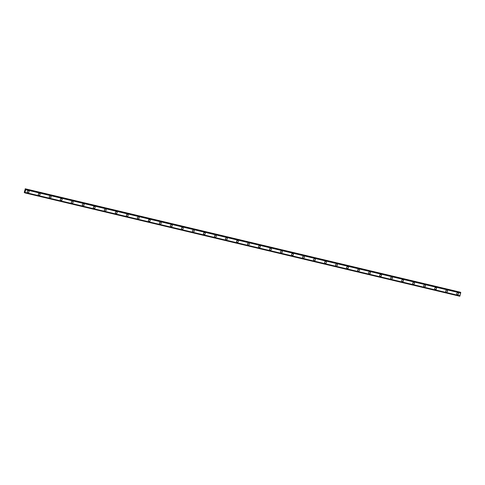 <?xml version="1.0" encoding="UTF-8"?>
<svg xmlns="http://www.w3.org/2000/svg" width="485" height="485" viewBox="0 0 485 485"><rect width="100%" height="100%" fill="white"/><g stroke="black" fill="none" stroke-linecap="round" stroke-linejoin="round"><path stroke-width="0.73" d="M28.639 190.932A0.921 0.891 -58.6 0 1 27.93 192.612A0.921 0.891 -58.6 0 1 27.336 191.381A0.921 0.891 -58.6 0 1 28.639 190.932A0.921 0.891 -58.6 0 1 27.93 192.612A0.921 0.891 -58.6 0 1 27.681 192.509M39.649 193.551A0.921 0.891 -58.6 0 1 38.945 195.231A0.921 0.891 -58.6 0 1 38.345 194A0.921 0.891 -58.6 0 1 39.655 193.551A0.921 0.891 -58.6 0 1 38.945 195.231A0.921 0.891 -58.6 0 1 38.691 195.128M50.664 196.17A0.921 0.891 -58.6 0 1 49.955 197.844A0.921 0.891 -58.6 0 1 49.355 196.613A0.921 0.891 -58.6 0 1 50.664 196.17A0.921 0.891 -58.6 0 1 49.955 197.844A0.921 0.891 -58.6 0 1 49.706 197.741M61.674 198.783A0.921 0.891 -58.6 0 1 60.964 200.463A0.921 0.891 -58.6 0 1 60.37 199.232A0.921 0.891 -58.6 0 1 61.674 198.783A0.921 0.891 -58.6 0 1 60.964 200.463A0.921 0.891 -58.6 0 1 60.716 200.36M72.689 201.402A0.921 0.891 -58.6 0 1 71.98 203.076A0.921 0.891 -58.6 0 1 71.38 201.845A0.921 0.891 -58.6 0 1 72.689 201.402A0.921 0.891 -58.6 0 1 71.98 203.076A0.921 0.891 -58.6 0 1 71.725 202.972M83.699 204.015A0.921 0.891 -58.6 0 1 82.99 205.695A0.921 0.891 -58.6 0 1 82.395 204.464A0.921 0.891 -58.6 0 1 83.699 204.015A0.921 0.891 -58.6 0 1 82.99 205.695A0.921 0.891 -58.6 0 1 82.741 205.591M94.714 206.634A0.921 0.891 -58.6 0 1 94.005 208.314A0.921 0.891 -58.6 0 1 93.405 207.083A0.921 0.891 -58.6 0 1 94.714 206.634A0.921 0.891 -58.6 0 1 94.005 208.314A0.921 0.891 -58.6 0 1 93.75 208.21M105.724 209.247A0.921 0.891 -58.6 0 1 105.015 210.927A0.921 0.891 -58.6 0 1 104.414 209.696A0.921 0.891 -58.6 0 1 105.724 209.247A0.921 0.891 -58.6 0 1 105.015 210.927A0.921 0.891 -58.6 0 1 104.766 210.823M116.733 211.866A0.921 0.891 -58.6 0 1 116.024 213.545A0.921 0.891 -58.6 0 1 115.43 212.315A0.921 0.891 -58.6 0 1 116.733 211.866A0.921 0.891 -58.6 0 1 116.03 213.545A0.921 0.891 -58.6 0 1 115.776 213.442M127.749 214.485A0.921 0.891 -58.6 0 1 127.04 216.158A0.921 0.891 -58.6 0 1 126.439 214.928A0.921 0.891 -58.6 0 1 127.749 214.485A0.921 0.891 -58.6 0 1 127.04 216.158A0.921 0.891 -58.6 0 1 126.785 216.055M138.758 217.098A0.921 0.891 -58.6 0 1 138.049 218.777A0.921 0.891 -58.6 0 1 137.455 217.547A0.921 0.891 -58.6 0 1 138.758 217.098A0.921 0.891 -58.6 0 1 138.049 218.777A0.921 0.891 -58.6 0 1 137.801 218.674M149.774 219.717A0.921 0.891 -58.6 0 1 149.065 221.39A0.921 0.891 -58.6 0 1 148.465 220.166A0.921 0.891 -58.6 0 1 149.774 219.717A0.921 0.891 -58.6 0 1 149.065 221.396A0.921 0.891 -58.6 0 1 148.81 221.287M160.784 222.33A0.921 0.891 -58.6 0 1 160.074 224.009A0.921 0.891 -58.6 0 1 159.48 222.779A0.921 0.891 -58.6 0 1 160.784 222.33A0.921 0.891 -58.6 0 1 160.074 224.009A0.921 0.891 -58.6 0 1 159.826 223.906M171.799 224.949A0.921 0.891 -58.6 0 1 171.09 226.628A0.921 0.891 -58.6 0 1 170.49 225.398A0.921 0.891 -58.6 0 1 171.799 224.949A0.921 0.891 -58.6 0 1 171.09 226.628A0.921 0.891 -58.6 0 1 170.835 226.525M182.809 227.568A0.921 0.891 -58.6 0 1 182.099 229.241A0.921 0.891 -58.6 0 1 181.499 228.011A0.921 0.891 -58.6 0 1 182.809 227.568A0.921 0.891 -58.6 0 1 182.099 229.241A0.921 0.891 -58.6 0 1 181.851 229.138M193.818 230.181A0.921 0.891 -58.6 0 1 193.109 231.86A0.921 0.891 -58.6 0 1 192.515 230.63A0.921 0.891 -58.6 0 1 193.818 230.181A0.921 0.891 -58.6 0 1 193.115 231.86A0.921 0.891 -58.6 0 1 192.86 231.757M204.834 232.8A0.921 0.891 -58.6 0 1 204.124 234.473A0.921 0.891 -58.6 0 1 203.524 233.243A0.921 0.891 -58.6 0 1 204.834 232.8A0.921 0.891 -58.6 0 1 204.124 234.473A0.921 0.891 -58.6 0 1 203.87 234.37M215.843 235.413A0.921 0.891 -58.6 0 1 215.134 237.092A0.921 0.891 -58.6 0 1 214.54 235.862A0.921 0.891 -58.6 0 1 215.843 235.413A0.921 0.891 -58.6 0 1 215.134 237.092A0.921 0.891 -58.6 0 1 214.885 236.989M226.859 238.032A0.921 0.891 -58.6 0 1 226.149 239.711A0.921 0.891 -58.6 0 1 225.549 238.481A0.921 0.891 -58.6 0 1 226.859 238.032A0.921 0.891 -58.6 0 1 226.149 239.711A0.921 0.891 -58.6 0 1 225.895 239.602M237.868 240.645A0.921 0.891 -58.6 0 1 237.159 242.324A0.921 0.891 -58.6 0 1 236.565 241.093A0.921 0.891 -58.6 0 1 237.868 240.645A0.921 0.891 -58.6 0 1 237.159 242.324A0.921 0.891 -58.6 0 1 236.91 242.221M248.878 243.264A0.921 0.891 -58.6 0 1 248.174 244.943A0.921 0.891 -58.6 0 1 247.574 243.712A0.921 0.891 -58.6 0 1 248.884 243.264A0.921 0.891 -58.6 0 1 248.174 244.943A0.921 0.891 -58.6 0 1 247.92 244.84M259.893 245.883A0.921 0.891 -58.6 0 1 259.184 247.556A0.921 0.891 -58.6 0 1 258.584 246.325A0.921 0.891 -58.6 0 1 259.893 245.883A0.921 0.891 -58.6 0 1 259.184 247.556A0.921 0.891 -58.6 0 1 258.935 247.453M270.903 248.496A0.921 0.891 -58.6 0 1 270.193 250.175A0.921 0.891 -58.6 0 1 269.599 248.944A0.921 0.891 -58.6 0 1 270.903 248.496A0.921 0.891 -58.6 0 1 270.193 250.175A0.921 0.891 -58.6 0 1 269.945 250.072M281.918 251.115A0.921 0.891 -58.6 0 1 281.209 252.788A0.921 0.891 -58.6 0 1 280.609 251.557A0.921 0.891 -58.6 0 1 281.918 251.115A0.921 0.891 -58.6 0 1 281.209 252.788A0.921 0.891 -58.6 0 1 280.954 252.685M292.928 253.728A0.921 0.891 -58.6 0 1 292.219 255.407A0.921 0.891 -58.6 0 1 291.624 254.176A0.921 0.891 -58.6 0 1 292.928 253.728A0.921 0.891 -58.6 0 1 292.219 255.407A0.921 0.891 -58.6 0 1 291.97 255.304M303.943 256.347A0.921 0.891 -58.6 0 1 303.234 258.026A0.921 0.891 -58.6 0 1 302.634 256.795A0.921 0.891 -58.6 0 1 303.943 256.347A0.921 0.891 -58.6 0 1 303.234 258.026A0.921 0.891 -58.6 0 1 302.979 257.923M314.953 258.96A0.921 0.891 -58.6 0 1 314.244 260.639A0.921 0.891 -58.6 0 1 313.643 259.408A0.921 0.891 -58.6 0 1 314.953 258.96A0.921 0.891 -58.6 0 1 314.244 260.639A0.921 0.891 -58.6 0 1 313.995 260.536M325.962 261.579A0.921 0.891 -58.6 0 1 325.259 263.258A0.921 0.891 -58.6 0 1 324.659 262.027A0.921 0.891 -58.6 0 1 325.968 261.579A0.921 0.891 -58.6 0 1 325.259 263.258A0.921 0.891 -58.6 0 1 325.005 263.155M336.978 264.198A0.921 0.891 -58.6 0 1 336.269 265.871A0.921 0.891 -58.6 0 1 335.668 264.64A0.921 0.891 -58.6 0 1 336.978 264.198A0.921 0.891 -58.6 0 1 336.269 265.871A0.921 0.891 -58.6 0 1 336.02 265.768M347.987 266.811A0.921 0.891 -58.6 0 1 347.278 268.49A0.921 0.891 -58.6 0 1 346.684 267.259A0.921 0.891 -58.6 0 1 347.987 266.811A0.921 0.891 -58.6 0 1 347.278 268.49A0.921 0.891 -58.6 0 1 347.03 268.387M359.003 269.43A0.921 0.891 -58.6 0 1 358.294 271.109A0.921 0.891 -58.6 0 1 357.694 269.878A0.921 0.891 -58.6 0 1 359.003 269.43A0.921 0.891 -58.6 0 1 358.294 271.109A0.921 0.891 -58.6 0 1 358.039 271M370.013 272.043A0.921 0.891 -58.6 0 1 369.303 273.722A0.921 0.891 -58.6 0 1 368.709 272.491A0.921 0.891 -58.6 0 1 370.013 272.043A0.921 0.891 -58.6 0 1 369.303 273.722A0.921 0.891 -58.6 0 1 369.055 273.619M381.028 274.662A0.921 0.891 -58.6 0 1 380.319 276.341A0.921 0.891 -58.6 0 1 379.719 275.11A0.921 0.891 -58.6 0 1 381.028 274.662A0.921 0.891 -58.6 0 1 380.319 276.341A0.921 0.891 -58.6 0 1 380.064 276.238M392.038 277.281A0.921 0.891 -58.6 0 1 391.328 278.954A0.921 0.891 -58.6 0 1 390.728 277.723A0.921 0.891 -58.6 0 1 392.038 277.281A0.921 0.891 -58.6 0 1 391.328 278.954A0.921 0.891 -58.6 0 1 391.08 278.851M403.047 279.893A0.921 0.891 -58.6 0 1 402.338 281.573A0.921 0.891 -58.6 0 1 401.744 280.342A0.921 0.891 -58.6 0 1 403.047 279.893A0.921 0.891 -58.6 0 1 402.344 281.573A0.921 0.891 -58.6 0 1 402.089 281.47M414.063 282.512A0.921 0.891 -58.6 0 1 413.353 284.186A0.921 0.891 -58.6 0 1 412.753 282.955A0.921 0.891 -58.6 0 1 414.063 282.512A0.921 0.891 -58.6 0 1 413.353 284.186A0.921 0.891 -58.6 0 1 413.099 284.083M425.072 285.125A0.921 0.891 -58.6 0 1 424.363 286.805A0.921 0.891 -58.6 0 1 423.769 285.574A0.921 0.891 -58.6 0 1 425.072 285.125A0.921 0.891 -58.6 0 1 424.363 286.805A0.921 0.891 -58.6 0 1 424.114 286.702M436.088 287.744A0.921 0.891 -58.6 0 1 435.378 289.424A0.921 0.891 -58.6 0 1 434.778 288.193A0.921 0.891 -58.6 0 1 436.088 287.744A0.921 0.891 -58.6 0 1 435.378 289.424A0.921 0.891 -58.6 0 1 435.124 289.315M447.097 290.357A0.921 0.891 -58.6 0 1 446.388 292.037A0.921 0.891 -58.6 0 1 445.794 290.806A0.921 0.891 -58.6 0 1 447.097 290.357A0.921 0.891 -58.6 0 1 446.388 292.037A0.921 0.891 -58.6 0 1 446.139 291.934M458.113 292.976A0.921 0.891 -58.6 0 1 457.403 294.656A0.921 0.891 -58.6 0 1 456.803 293.425A0.921 0.891 -58.6 0 1 458.113 292.976A0.921 0.891 -58.6 0 1 457.403 294.656A0.921 0.891 -58.6 0 1 457.149 294.553M25.214 188.78L460.295 292.194L25.323 188.847L25.329 189.593L25.723 189.089L25.753 189.714L24.808 192.866L24.759 192.102L24.256 192.321L25.323 188.847M460.695 292.443L25.766 189.12M459.78 296.22L24.802 192.866L459.78 296.22L460.744 292.467M25.22 190.447L25.135 190.781L25.22 190.447M25.099 190.375L25.147 190.781M25.105 190.326L25.008 190.696M24.359 192.6L24.765 192.697L24.359 192.6M460.732 292.928L25.753 189.58M460.732 292.976L25.76 189.629M460.732 293.061L25.753 189.714M460.035 295.771L25.056 192.424M459.998 295.838L25.02 192.49M459.974 295.868L25.002 192.521M460.313 292.267L25.335 188.92M460.75 292.503L25.772 189.156M460.75 292.54L25.772 189.192M460.744 292.594L25.766 189.241M459.835 296.129L24.856 192.775M459.816 296.171L24.838 192.824M459.804 296.202L24.826 192.848M24.771 192.648L24.402 192.557"/></g></svg>
